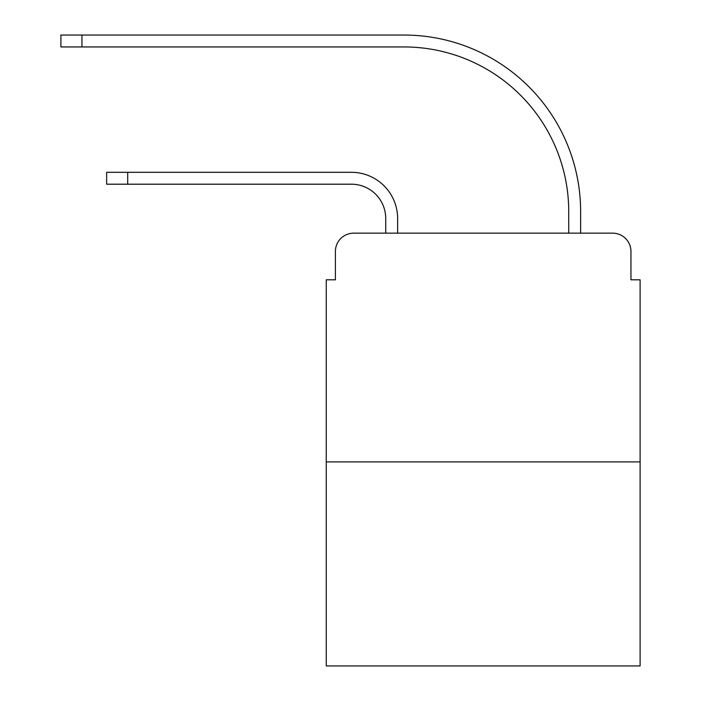 <?xml version="1.0" encoding="UTF-8"?>
<svg xmlns="http://www.w3.org/2000/svg" width="701" height="701" viewBox="0 0 701 701"><rect width="100%" height="100%" fill="white"/><g stroke="black" fill="none" stroke-linecap="round" stroke-linejoin="round"><path stroke-width="1.05" d="M335.402 251.449L335.402 279.813L335.402 251.449A18.296 18.296 0 0 1 353.698 233.153L385.725 233.153L385.725 218.51A34.314 34.314 0 0 0 351.411 184.197A34.314 34.314 0 0 1 385.725 218.51A34.314 34.314 0 0 0 351.411 184.197A34.314 34.314 0 0 1 385.725 218.51A34.314 34.314 0 0 0 351.411 184.197A34.314 34.314 0 0 1 385.725 218.51A34.314 34.314 0 0 0 351.411 184.197A34.314 34.314 0 0 1 385.725 218.51A34.314 34.314 0 0 0 351.411 184.197A34.314 34.314 0 0 1 385.725 218.51A34.314 34.314 0 0 0 351.411 184.197A34.314 34.314 0 0 1 385.725 218.51A34.314 34.314 0 0 0 351.411 184.197A34.314 34.314 0 0 1 385.725 218.51A34.314 34.314 0 0 0 351.411 184.197A34.314 34.314 0 0 1 385.725 218.51A34.314 34.314 0 0 0 351.411 184.197A34.314 34.314 0 0 1 385.725 218.51A34.314 34.314 0 0 0 351.411 184.197A34.314 34.314 0 0 1 385.725 218.51A34.314 34.314 0 0 0 351.411 184.197A34.314 34.314 0 0 1 385.725 218.51A34.314 34.314 0 0 0 351.411 184.197A34.314 34.314 0 0 1 385.725 218.51M640.101 461.906L326.254 461.906L326.254 665.95L640.101 665.95L640.101 279.813L630.953 279.813L630.953 251.449A18.296 18.296 0 0 0 612.648 233.153L353.698 233.153M326.254 461.906L326.254 279.813L335.402 279.813M397.625 233.153L397.625 218.51L397.625 233.153L397.625 218.51L397.625 233.153L397.625 218.51L397.625 233.153L397.625 218.51L397.625 233.153L397.625 218.51L397.625 233.153L397.625 218.51L397.625 233.153L397.625 218.51L397.625 233.153L397.625 218.51L397.625 233.153L397.625 218.51L397.625 233.153L397.625 218.51L397.625 233.153L397.625 218.51L397.625 233.153L397.625 218.51L397.625 233.153L411.802 233.153M554.544 233.153L568.73 233.153L568.73 211.649A164.7 164.7 0 0 0 404.03 46.949A164.7 164.7 0 0 1 568.73 211.649A164.7 164.7 0 0 0 404.03 46.949A164.7 164.7 0 0 1 568.73 211.649A164.7 164.7 0 0 0 404.03 46.949A164.7 164.7 0 0 1 568.73 211.649A164.7 164.7 0 0 0 404.03 46.949A164.7 164.7 0 0 1 568.73 211.649A164.7 164.7 0 0 0 404.03 46.949A164.7 164.7 0 0 1 568.73 211.649A164.7 164.7 0 0 0 404.03 46.949A164.7 164.7 0 0 1 568.73 211.649A164.7 164.7 0 0 0 404.03 46.949A164.7 164.7 0 0 1 568.73 211.649A164.7 164.7 0 0 0 404.03 46.949A164.7 164.7 0 0 1 568.73 211.649A164.7 164.7 0 0 0 404.03 46.949A164.7 164.7 0 0 1 568.73 211.649A164.7 164.7 0 0 0 404.03 46.949A164.7 164.7 0 0 1 568.73 211.649A164.7 164.7 0 0 0 404.03 46.949A164.7 164.7 0 0 1 568.73 211.649A164.7 164.7 0 0 0 404.03 46.949A164.7 164.7 0 0 1 568.73 211.649M580.63 233.153L580.63 211.649L580.63 233.153L580.63 211.649L580.63 233.153L580.63 211.649L580.63 233.153L580.63 211.649L580.63 233.153L580.63 211.649L580.63 233.153L580.63 211.649L580.63 233.153L580.63 211.649L580.63 233.153L580.63 211.649L580.63 233.153L580.63 211.649L580.63 233.153L580.63 211.649L580.63 233.153L580.63 211.649L580.63 233.153L580.63 211.649L580.63 233.153L612.648 233.153M630.953 279.813L630.953 251.449M106.648 184.197L106.648 172.306L127.696 172.306L127.696 184.197L106.648 184.197L351.411 184.197M397.625 218.51A46.205 46.205 0 0 0 351.411 172.306L127.696 172.306M60.899 35.05L81.947 35.05L81.947 46.949L60.899 46.949L60.899 35.05M580.63 211.649A176.599 176.599 0 0 0 404.03 35.05L81.947 35.05M81.947 46.949L404.03 46.949"/></g></svg>
